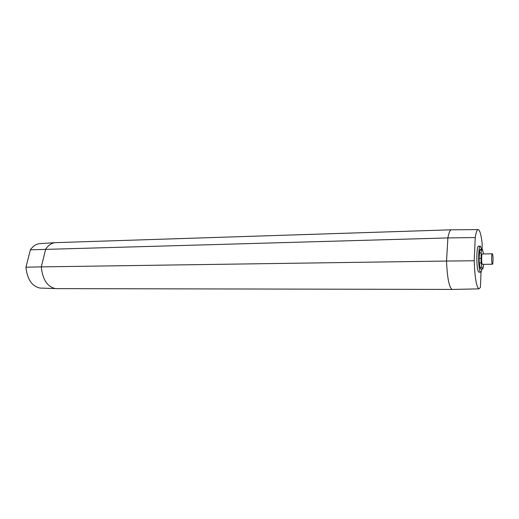 <?xml version="1.0" encoding="UTF-8"?>
<svg xmlns="http://www.w3.org/2000/svg" width="519" height="519" viewBox="0 0 519 519"><rect width="100%" height="100%" fill="white"/><g stroke="black" fill="none" stroke-linecap="round" stroke-linejoin="round"><path stroke-width="0.78" d="M482.326 269.037L480.516 269.056L479.251 262.919L479.082 258.423L479.796 250.158L480.633 249.334L482.443 249.302L481.619 250.119L481.139 252.922L481.081 262.893L482.326 269.037L483.144 268.089L483.643 264.333M481.645 249.315L480.432 246.194C478.33 244.799 477.986 267.045 480.062 271.359L480.652 272.164C481.165 272.261 481.593 271.223 481.943 269.043M483.455 253.934L482.443 249.302M481.619 250.119L479.796 250.158M492.239 253.772L482.333 253.953C481.509 253.415 481.373 262.238 482.183 264.009L482.495 264.346M479.251 262.919L481.081 262.893M480.912 258.397L479.082 258.423M481.69 267.447L479.867 267.467M479.316 252.961L481.139 252.922M479.031 272.177L478.246 271.372C476.144 267.064 476.5 244.838 478.628 246.24L480.25 246.201M482.002 249.308L482.216 244.19C481.269 235.412 479.997 230.54 478.408 229.586C477.162 229.229 476.111 231.889 475.248 237.553L474.204 260.765C474.833 277.633 476.403 287.001 478.907 288.862L480.412 287.429L481.055 271.995M474.204 260.765L446.541 261.051C447.235 277.918 449.097 287.377 452.127 289.427L452.607 289.433M451.718 229.794C450.213 229.547 448.935 232.265 447.884 237.929L475.248 237.553M41.585 288.116L39.931 288.064C31.899 286.261 27.241 279.3 25.95 267.188L30.374 249.814C33.287 245.747 36.719 243.664 40.683 243.573L54.917 242.671M30.374 249.814L447.884 237.929L446.541 261.051L41.293 266.883L45.691 249.101C48.63 244.851 52.101 242.684 56.104 242.6M57.207 288.616L55.364 288.57C47.261 286.702 42.571 279.475 41.293 266.883L25.95 267.188M492.531 254.135L492.304 253.772C491.538 253.227 491.422 262.101 492.174 263.886L492.401 264.229C493.167 264.742 493.277 255.977 492.531 254.135M478.849 272.177L480.652 272.164M478.907 288.862L452.198 289.446M477.908 229.586L451.79 229.813M56.532 242.607L451.199 229.813M39.931 288.064L55.364 288.57M55.799 288.616L452.127 289.427M482.423 264.346L492.401 264.229"/></g></svg>
